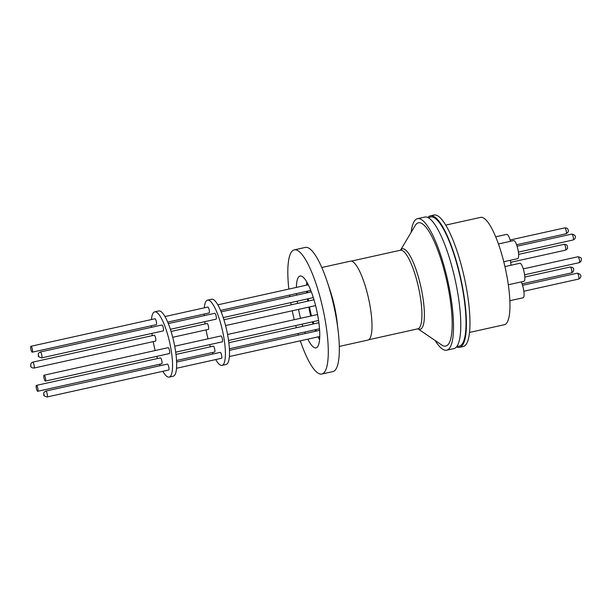 <?xml version="1.0" encoding="UTF-8"?>
<svg xmlns="http://www.w3.org/2000/svg" width="612" height="612" viewBox="0 0 612 612"><rect width="100%" height="100%" fill="white"/><g stroke="black" fill="none" stroke-linecap="round" stroke-linejoin="round"><path stroke-width="0.92" d="M428.729 218.002A66.165 15.813 77.5 0 1 457.225 265.31A66.165 15.813 77.5 0 1 457.133 346.063M30.944 366.083L30.799 365.249L30.944 366.083M38.487 355.044L38.633 355.878L38.487 355.044M43.942 394.151L44.087 394.985L43.942 394.151M321.828 374.031L332.859 371.583A63.587 15.193 -102.5 0 0 335.552 369.671A63.587 15.193 -102.5 0 0 338.161 331.031A63.587 15.193 -102.5 0 0 327.275 281.933A63.587 15.193 -102.5 0 0 305.319 247.424L294.288 249.872A63.587 15.193 77.5 0 1 321.43 302.435A63.587 15.193 77.5 0 1 324.513 372.119A63.587 15.193 77.5 0 1 321.828 374.031A63.587 15.193 77.5 0 1 300.308 340.808M288.833 289.078A63.587 15.193 77.5 0 1 291.595 251.784A63.587 15.193 77.5 0 1 294.288 249.872M307.836 339.14A36.804 8.797 -102.5 0 0 316.029 347.884A36.804 8.797 -102.5 0 0 317.582 346.782A36.804 8.797 -102.5 0 0 315.8 306.444A36.804 8.797 -102.5 0 0 300.087 276.02A36.804 8.797 -102.5 0 0 298.526 277.129A36.804 8.797 -102.5 0 0 296.361 287.411M296.491 293.561A36.804 8.797 -102.5 0 0 296.598 295.129M297.225 301.173A36.804 8.797 -102.5 0 0 297.539 303.422M298.549 309.381A36.804 8.797 -102.5 0 0 300.523 318.301M302.129 324.13A36.804 8.797 -102.5 0 0 302.802 326.303M304.784 332.048A36.804 8.797 -102.5 0 0 305.35 333.509M306.757 281.941A36.804 8.797 -102.5 0 0 306.574 285.146M306.704 291.297A36.804 8.797 -102.5 0 0 306.811 292.865M307.438 298.908A36.804 8.797 -102.5 0 0 307.752 301.158M308.762 307.117A36.804 8.797 -102.5 0 0 310.743 316.037M312.35 321.866A36.804 8.797 -102.5 0 0 313.015 324.039M315.004 329.776A36.804 8.797 -102.5 0 0 315.562 331.245M318.049 336.875A36.804 8.797 -102.5 0 0 319.571 339.706M338.161 331.031L337.097 321.881A40.415 9.662 -102.5 0 0 330.174 290.677L327.275 281.933M339.3 346.423L367.896 340.081A40.415 9.662 -102.5 0 0 369.602 338.864A40.415 9.662 -102.5 0 0 367.644 294.571A40.415 9.662 -102.5 0 0 350.393 261.163L321.79 267.505M307.79 283.8A33.683 8.048 -102.5 0 0 307.683 284.901M307.599 291.098A33.683 8.048 -102.5 0 0 307.675 292.674M308.226 298.733A33.683 8.048 -102.5 0 0 308.517 300.989M309.496 306.956A33.683 8.048 -102.5 0 0 311.477 315.876M313.115 321.698A33.683 8.048 -102.5 0 0 313.803 323.863M315.868 329.585A33.683 8.048 -102.5 0 0 316.465 331.046M319.158 336.631A33.683 8.048 -102.5 0 0 319.716 337.579M448.435 344.189A63.151 15.093 -102.5 0 0 443.792 268.905A63.151 15.093 -102.5 0 0 415.747 224.688A63.151 15.093 -102.5 0 0 415.211 225.491L400.5 250.209A41.203 9.846 77.5 0 1 400.623 250.071A41.203 9.846 77.5 0 1 418.922 278.919A41.203 9.846 77.5 0 1 421.951 328.04A41.203 9.846 77.5 0 1 417.973 328.82L441.719 345A63.151 15.093 -102.5 0 0 448.435 344.189M435.17 340.54A67.358 16.096 -102.5 0 0 446.683 350.202L453.936 348.595A67.358 16.096 -102.5 0 0 456.782 346.568A67.358 16.096 -102.5 0 0 453.515 272.753A67.358 16.096 -102.5 0 0 424.759 217.069L417.506 218.675A67.358 16.096 -102.5 0 0 414.653 220.703A67.358 16.096 -102.5 0 0 411.157 232.3M446.683 350.202A67.358 16.096 -102.5 0 0 449.529 348.174A67.358 16.096 -102.5 0 0 446.263 274.36A67.358 16.096 -102.5 0 0 417.506 218.675M456.506 346.912A67.358 16.096 -102.5 0 0 459.551 347.348L463.131 346.553A67.358 16.096 -102.5 0 0 465.977 344.525A67.358 16.096 -102.5 0 0 462.71 270.711A67.358 16.096 -102.5 0 0 433.954 215.026L430.381 215.822A67.358 16.096 -102.5 0 0 427.803 217.505M459.551 347.348A67.358 16.096 -102.5 0 0 462.404 345.321A67.358 16.096 -102.5 0 0 459.138 271.506A67.358 16.096 -102.5 0 0 430.381 215.822M469.526 332.438L504.38 324.704A54.965 13.135 -102.5 0 0 506.705 323.052A54.965 13.135 -102.5 0 0 504.036 262.823A54.965 13.135 -102.5 0 0 480.573 217.382L445.72 225.117M508.327 284.764L523.903 281.313A9.241 2.211 -102.5 0 0 524.293 281.038A9.241 2.211 -102.5 0 0 523.841 270.909A9.241 2.211 -102.5 0 0 519.894 263.267L504.938 266.587M510.515 241.304A9.241 2.211 -102.5 0 0 506.751 234.365L495.697 236.821M510.943 265.256A9.241 2.211 -102.5 0 0 510.354 260.268M503.768 261.729L517.698 258.639A9.241 2.211 -102.5 0 0 518.089 258.363A9.241 2.211 -102.5 0 0 517.637 248.235A9.241 2.211 -102.5 0 0 513.697 240.6L498.436 243.981M509.865 300.699L523.161 297.753A9.241 2.211 -102.5 0 0 523.551 297.478A9.241 2.211 -102.5 0 0 523.788 290.792A9.241 2.211 -102.5 0 0 521.217 281.91M204.309 307.828A33.408 7.987 77.5 0 1 206.137 301.142A33.408 7.987 77.5 0 1 207.552 300.14A33.408 7.987 77.5 0 1 221.812 327.757A33.408 7.987 77.5 0 1 223.434 364.37A33.408 7.987 77.5 0 1 222.018 365.379A33.408 7.987 77.5 0 1 215.715 359.573M222.018 365.379L226.103 364.469A33.408 7.987 -102.5 0 0 227.519 363.467A33.408 7.987 -102.5 0 0 225.897 326.854A33.408 7.987 -102.5 0 0 211.637 299.237L207.552 300.14M175.988 354.432L213.282 346.163A3.014 0.719 77.5 0 1 214.498 348.366A3.014 0.719 77.5 0 1 214.59 352.053L176.539 360.491M174.718 346.208L220.97 335.95A3.014 0.719 77.5 0 1 222.187 338.153A3.014 0.719 77.5 0 1 222.278 341.84L175.698 352.175M164.98 316.557L207.828 307.048A3.014 0.719 77.5 0 1 209.036 309.251A3.014 0.719 77.5 0 1 209.128 312.939L167.711 322.126M171.085 331.475L207.078 323.488A3.014 0.719 77.5 0 1 208.294 325.691A3.014 0.719 77.5 0 1 208.386 329.378L172.729 337.288M168.315 323.587L214.774 313.283A3.014 0.719 77.5 0 1 215.982 315.486A3.014 0.719 77.5 0 1 216.074 319.173L170.396 329.302M176.616 362.067L220.228 352.39A3.014 0.719 77.5 0 1 221.445 354.593A3.014 0.719 77.5 0 1 221.536 358.28L176.524 368.271M151.462 319.548A33.408 7.987 77.5 0 1 153.291 312.87A33.408 7.987 77.5 0 1 154.706 311.86A33.408 7.987 77.5 0 1 168.966 339.484A33.408 7.987 77.5 0 1 170.587 376.097A33.408 7.987 77.5 0 1 169.172 377.099A33.408 7.987 77.5 0 1 162.869 371.3M169.172 377.099L173.257 376.196A33.408 7.987 -102.5 0 0 174.672 375.187A33.408 7.987 -102.5 0 0 173.051 338.574A33.408 7.987 -102.5 0 0 158.791 310.957L154.706 311.86M37.63 387.595A3.014 0.719 77.5 0 1 37.722 391.282A3.014 0.719 77.5 0 1 36.513 389.079A3.014 0.719 77.5 0 1 36.414 385.392A3.014 0.719 77.5 0 1 37.63 387.595M36.414 385.392L160.436 357.882A3.014 0.719 77.5 0 1 161.652 360.086A3.014 0.719 77.5 0 1 161.744 363.773L37.722 391.282M45.319 377.39A3.014 0.719 77.5 0 1 45.41 381.077A3.014 0.719 77.5 0 1 44.202 378.874A3.014 0.719 77.5 0 1 44.102 375.187A3.014 0.719 77.5 0 1 45.319 377.39M44.102 375.187L168.124 347.67A3.014 0.719 77.5 0 1 169.34 349.88A3.014 0.719 77.5 0 1 169.432 353.568L45.41 381.077M32.168 348.488A3.014 0.719 77.5 0 1 32.268 352.175A3.014 0.719 77.5 0 1 31.051 349.972A3.014 0.719 77.5 0 1 30.96 346.285A3.014 0.719 77.5 0 1 32.168 348.488M30.96 346.285L154.981 318.768A3.014 0.719 77.5 0 1 156.19 320.979A3.014 0.719 77.5 0 1 156.29 324.666L32.268 352.175M155.448 337.419A3.014 0.719 77.5 0 1 155.54 341.106L33.974 368.072A3.014 0.719 77.5 0 0 34.104 367.98A3.014 0.719 77.5 0 0 33.882 364.385A3.014 0.719 77.5 0 0 32.666 362.174L154.232 335.208A3.014 0.719 77.5 0 1 155.448 337.419M40.354 351.969L161.928 325.003A3.014 0.719 77.5 0 1 163.136 327.206A3.014 0.719 77.5 0 1 163.228 330.893L41.662 357.859A3.014 0.719 77.5 0 0 41.57 354.172A3.014 0.719 77.5 0 0 40.354 351.969C36.988 354.019 38.709 354.256 38.434 355.702C37.791 356.337 38.87 357.056 41.662 357.859M45.816 391.076L167.382 364.109A3.014 0.719 77.5 0 1 168.598 366.32A3.014 0.719 77.5 0 1 168.69 370.008L47.124 396.974A3.014 0.719 77.5 0 0 47.025 393.287A3.014 0.719 77.5 0 0 45.816 391.076C42.442 393.126 44.163 393.363 43.896 394.817C43.253 395.444 44.324 396.163 47.124 396.974M298.442 335.039A63.587 15.193 77.5 0 1 297.983 333.555M296.315 327.741A63.587 15.193 77.5 0 1 295.726 325.553M294.25 319.693A63.587 15.193 77.5 0 1 292.268 310.774M291.136 304.845A63.587 15.193 77.5 0 1 290.738 302.611M289.797 296.636A63.587 15.193 77.5 0 1 289.583 295.099M213.007 353.996A33.408 7.987 77.5 0 1 212.41 352.535M210.344 346.813A33.408 7.987 77.5 0 1 209.656 344.64M208.026 338.826A33.408 7.987 77.5 0 1 206.053 329.899M205.081 323.932A33.408 7.987 77.5 0 1 204.791 321.675M204.255 315.616A33.408 7.987 77.5 0 1 204.186 314.04M160.16 365.716A33.408 7.987 77.5 0 1 159.564 364.255M157.498 358.533A33.408 7.987 77.5 0 1 156.81 356.368M155.18 350.546A33.408 7.987 77.5 0 1 153.207 341.618M152.235 335.651A33.408 7.987 77.5 0 1 151.944 333.402M151.409 327.336A33.408 7.987 77.5 0 1 151.34 325.76M368.699 339.737L417.835 328.835A40.254 9.624 -102.5 0 0 419.541 327.627A40.254 9.624 -102.5 0 0 417.591 283.509A40.254 9.624 -102.5 0 0 400.401 250.239L400.447 250.331M571.57 272.868A3.014 0.719 -102.5 0 0 571.7 272.776A3.014 0.719 -102.5 0 0 571.478 269.181A3.014 0.719 -102.5 0 0 570.262 266.977C574.959 267.957 573.712 269.211 573.153 271.85L571.57 272.868L522.044 283.853M579.258 262.655A3.014 0.719 -102.5 0 0 579.388 262.571A3.014 0.719 -102.5 0 0 579.166 258.968A3.014 0.719 -102.5 0 0 577.95 256.765C582.647 257.736 581.4 259.021 580.842 261.638L579.258 262.655L524.591 274.788M566.016 230.066A3.014 0.719 -102.5 0 0 564.799 227.863C566.926 227.924 568.028 228.636 568.112 230.02C568.823 231.191 568.158 232.438 566.108 233.753A3.014 0.719 -102.5 0 0 566.016 230.066M565.373 246.483A3.014 0.719 -102.5 0 0 564.165 244.28C566.383 244.502 567.454 245.221 567.393 246.437C566.98 247.906 569.045 247.959 565.465 250.17A3.014 0.719 -102.5 0 0 565.373 246.483M573.161 239.965A3.014 0.719 -102.5 0 0 573.283 239.873A3.014 0.719 -102.5 0 0 573.062 236.278A3.014 0.719 -102.5 0 0 571.853 234.075C575.295 234.939 576.236 236.576 574.683 238.986L573.161 239.965L518.387 252.113M578.615 279.072A3.014 0.719 -102.5 0 0 578.745 278.988A3.014 0.719 -102.5 0 0 578.524 275.385A3.014 0.719 -102.5 0 0 577.307 273.182C580.75 274.054 581.698 275.691 580.138 278.093L578.615 279.072L523.849 291.228M32.543 362.266A3.014 0.719 77.5 0 1 32.666 362.174L31.143 363.161C30.302 365.571 30.126 367.911 33.974 368.072M351.265 261.133L400.401 250.239M229.385 348.771L319.518 328.774M228.544 340.456L318.577 320.481M220.557 310.406L310.766 290.394M225.576 325.569L315.585 305.602M223.242 317.582L313.313 297.6M229.37 356.544L319.755 336.493M516.582 244.746L566.108 233.753M510.699 262.326L565.465 250.17M228.834 342.712L318.89 322.731M227.565 334.489L317.567 314.522M217.826 304.83L308.28 284.764M223.931 319.747L313.987 299.773M221.162 311.86L311.332 291.863M229.462 350.339L319.625 330.342M524.813 277.06L570.262 266.977M523.283 268.89L577.95 256.765M510.133 239.988L564.799 227.863M518.609 254.385L564.165 244.28M517.079 246.223L571.853 234.075M522.541 285.33L577.307 273.182"/></g></svg>
